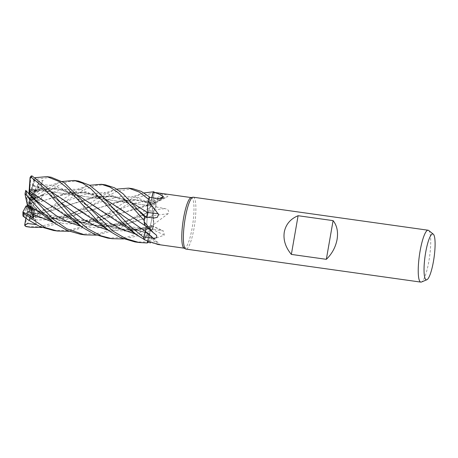 <?xml version="1.0" encoding="UTF-8"?>
<svg xmlns="http://www.w3.org/2000/svg" width="458" height="458" viewBox="0 0 458 458"><rect width="100%" height="100%" fill="white"/><g stroke="black" fill="none" stroke-linecap="round" stroke-linejoin="round"><path stroke-width="0.34" stroke-dasharray="2.29 1.72" d="M147.029 214.922L147.213 213.943M147.51 207.898L148.346 200.323L147.51 207.898M35.547 224.477L36.342 224.575L35.392 219.983L35.81 216.972L27.589 215.071L45.061 218.689L62.809 218.054L124.982 200.467L138.098 199.986L150.596 202.797L149.766 204.274L149.388 196.877L149.468 202.923L149.766 204.274L150.642 202.722A442.6 380.014 -114.3 0 0 159.241 198.612M27.583 215.025L44.649 218.747L62.196 218.22L96.77 208.596L115.382 202.488L133.553 199.699L150.596 202.837L153.516 192.314A25.545 5.004 -82 0 1 154.277 193.018L153.024 199.837C152.606 202.591 152.669 204.022 153.201 204.136M155.817 202.814L162.04 198.56L167.731 196.528C168.355 195.543 166.941 194.822 163.477 194.352L154.277 193.018L154.392 192.423A26.163 5.13 -82 0 0 154.375 192.4A26.163 5.13 -82 0 1 154.392 192.423L152.989 199.837C152.571 202.505 152.617 203.942 153.127 204.159L153.161 204.154A442.6 321.619 -28.3 0 0 167.731 196.528L153.178 204.148A18.389 3.601 -82 0 1 153.756 203.232A18.389 3.601 -82 0 1 154.621 202.407A18.389 3.601 -82 0 1 155.817 202.814A25.545 5.004 -82 0 1 155.823 203.318A25.545 5.004 -82 0 1 155.731 207.119L154.065 210.062L153.104 215.724M27.285 204.629L46.287 215.535L65.563 221.655L85.199 222.451L104.796 218.712L123.946 212.432L153.161 204.154A3.521 0.687 -82 0 1 153.178 204.148A3.521 0.687 -82 0 1 153.012 199.825L154.277 193.018M80.528 234.273L100.72 233.088L112.868 228.977L131.131 219.342L155.972 203.655L154.575 202.568L153.109 204.199L154.575 202.568L155.966 203.633A26.163 5.13 -82 0 1 155.88 206.884L135.385 219.937L116.824 229.721L96.466 235.126M156.138 206.432L154.025 210.079L153.046 215.626L154.025 210.079L156.138 206.432M61.904 213.233L83.064 223.155L105.632 226.664L128.715 223.475L153.064 215.581L153.625 222.016L153.476 225.971A26.163 5.13 -82 0 1 152.732 229.372L138.379 235.698L123.683 238.95M147.676 215.271A11.788 2.313 -82 0 1 151.3 205.86A11.788 2.313 -82 0 1 151.638 219.8A11.788 2.313 -82 0 1 148.014 229.206A11.788 2.313 -82 0 1 147.676 215.271A11.788 2.313 -82 0 1 151.3 205.86A11.788 2.313 -82 0 1 151.638 219.8A11.788 2.313 -82 0 1 148.014 229.206A11.788 2.313 -82 0 1 147.676 215.271M191.066 197.627A25.545 5.004 -82 0 1 191.438 197.61A25.545 5.004 -82 0 1 192.177 227.815A25.545 5.004 -82 0 1 184.328 248.202A25.545 5.004 -82 0 1 183.973 248.081M168.149 213.686A442.6 4.294 -7.3 0 1 153.098 215.666A18.389 3.601 -82 0 1 153.361 216.852A18.389 3.601 -82 0 1 153.648 224.449L168.149 213.686C169.38 211.012 168.298 209.312 164.891 208.585L155.886 206.873A26.198 5.135 -82 0 0 155.972 203.655M153.396 192.274A25.545 5.004 -82 0 1 153.516 192.314L151.117 200.392A18.389 3.601 -82 0 1 151.73 197.679M193.276 197.209A26.198 5.135 -82 0 1 194.037 228.181A26.198 5.135 -82 0 1 185.982 249.095M428.688 230.477A26.198 5.135 -82 0 1 428.883 261.197A26.198 5.135 -82 0 1 421.446 282.019M27.532 205.86L27.554 204.44L33.142 208.161L27.554 204.44L26.736 199.247A11.788 2.313 -82 0 1 26.896 198.291A11.788 2.313 -82 0 1 27.394 195.778L31.785 200.175L33.491 198.743L31.785 200.175L27.938 196.299L29.243 200.507L33.297 198.549M27.074 201.503A11.788 2.313 -82 0 1 27.532 198.383A11.788 2.313 -82 0 1 27.938 196.299M33.846 202.579L31.007 201.915L31.104 204.921L32.375 202.236L38.501 199.768L36.692 197.209L31.945 199.854L29.856 200.135L29.741 200.484L41.375 199.533L33.846 202.579L33.451 204.05L42.296 200.959L70.555 192.818L88.383 192.99L105.243 199.253M32.323 194.816L33.033 192.618L31.522 194.931L32.323 194.816A11.788 2.313 -82 0 1 31.945 199.854M51.073 177.217L35.982 179.376L34.711 180.429L37.041 181.557L43.155 180.275L41.134 184.671L41.352 188.69L34.659 190.144L33.033 192.618L38.483 191.415L36.182 190.179L32.14 191.043L29.741 199.734L38.483 191.415M31.425 189.097L30.526 192.246L31.425 189.097A11.788 2.313 -82 0 1 32.14 191.043M32.764 185.782L31.608 189.125L36.566 190.694L34.001 191.496L30.354 189.463L29.57 199.665L38.856 187.757L32.764 185.782L32.884 185.152L50.827 191.61M29.089 192.074A11.788 2.313 -82 0 1 30.354 189.463M29.243 194.1L29.988 194.965M153.522 192.286L150.642 202.722A3.521 0.687 -82 0 1 149.921 204.342A3.521 0.687 -82 0 1 149.485 202.98L149.394 197.381L149.497 202.94L149.806 204.291L150.636 202.814M150.665 202.711A18.389 3.601 -82 0 1 151.117 200.392L150.642 202.722M153.161 204.154L154.604 202.562L155.966 203.633A26.163 5.13 -82 0 1 155.88 206.884M153.098 215.666A3.521 0.687 -82 0 1 154.065 210.016L155.731 207.119M153.648 224.449A25.545 5.004 -82 0 1 153.533 225.033A25.545 5.004 -82 0 1 152.663 229.074L151.478 225.571C146.978 227.019 137.812 229.172 130.015 229.298C119 229.366 109.233 227.328 100.714 223.178L125.234 230.031L150.487 228.479L150.224 230.992A18.389 3.601 -82 0 1 148.524 240.879L164.285 235.097L163.46 231.055L152.663 229.074L152.732 229.384A26.198 5.135 -82 0 0 153.476 226.023L153.115 215.563L151.209 216.239M164.285 235.097A442.6 333.023 -1.7 0 0 150.464 228.605A3.521 0.687 -82 0 1 151.638 225.502A3.521 0.687 -82 0 1 151.844 225.868L152.663 229.074M150.464 228.605A18.389 3.601 -82 0 1 150.224 230.992L148.381 241.108A25.545 5.004 -82 0 1 147.379 242.339M148.524 240.879A25.545 5.004 -82 0 1 148.381 241.108L148.157 241.961A26.163 5.13 -82 0 1 147.825 242.408A26.163 5.13 -82 0 0 148.157 241.961L148.146 242.007A26.198 5.135 -82 0 1 147.848 242.408M108.134 230.128L129.843 231.233L151.793 225.937C151.386 225.107 150.928 225.971 150.43 228.531C150.928 225.977 151.386 225.113 151.793 225.937L152.863 229.853L151.833 225.926C151.421 225.096 150.963 226.012 150.453 228.679M157.964 244.498L159.046 244.635A442.6 436.314 -149.4 0 0 147.276 233.208A3.521 0.687 -82 0 1 147.831 232.71A3.521 0.687 -82 0 1 148.026 235.458L147.459 241.469M147.831 232.71L160.037 244.578L159.046 244.635C160.666 244.624 159.819 244.297 156.499 243.667L150.802 242.837M147.276 233.208A18.389 3.601 -82 0 1 146.709 235.006A18.389 3.601 -82 0 1 144.299 239.74M147.447 241.463L148.014 235.475L147.722 232.698L144.23 239.442M145.925 226.017A3.521 0.687 -82 0 1 146.022 226.349L145.461 225.868A18.389 3.601 -82 0 0 145.925 226.017A442.6 227.803 -161.3 0 1 156.378 235.126M145.461 225.868L144.218 221.283M146.165 217.098A3.521 0.687 -82 0 1 146.131 217.098L144.751 216.926M147.424 210.462L148.352 200.306M152.732 229.372A26.163 5.13 -82 0 0 153.476 225.971L153.115 215.563M116.315 220.876L131.366 228.588L147.241 233.231C146.091 236.998 144.997 239.116 143.949 239.591C144.997 239.116 146.091 236.998 147.241 233.231L147.293 233.242M98.086 208.493L127.925 227.002L147.253 233.139L147.671 232.693L147.974 235.469L147.671 232.693L147.304 233.145M146.451 216.691L147.207 213.989M145.444 231.502C146.016 229.2 146.165 227.374 145.89 226.023L145.919 226.115M143.52 224.701L145.942 226.063M145.421 225.84L144.218 221.294L145.421 225.84M89.11 217.058L103.542 224.506L118.737 229.166L134.48 230.466L150.442 228.553L148.089 242.23L150.493 228.548M34.699 209.415L55.853 219.33L78.421 222.84L101.499 219.651L142.587 206.312L153.178 204.073M29.575 201.36L29.364 207.943L30.125 210.732L36.606 209.466L35.14 207.302L29.575 201.36L36.606 209.466L30.125 210.732L27.572 212.163A11.788 2.313 -82 0 1 27.24 212.231A11.788 2.313 -82 0 1 26.873 212.008L29.902 212.604L27.595 212.18L29.358 201.692L34.218 213.199L29.902 212.604L32.695 212.85L29.358 202.098M31.127 176.032L32.902 179.456L38.89 182.856L34.001 191.496L36.566 190.694L31.545 189.022L31.138 189.532A11.788 2.313 -82 0 1 31.545 191.226L36.188 190.179L38.489 191.415L33.033 192.618L31.602 196.7L34.304 196.31A24.887 4.878 -82 0 1 33.892 199.877L44.145 194.02L36.692 197.209L38.506 199.768L32.375 202.236L30.016 206.77A11.788 2.313 -82 0 1 29.175 209.483L35.14 207.302L29.925 209.26L29.661 201.4M30.795 208.081L29.26 201.239L33.142 208.161L32.163 208.98L33.142 208.161L34.413 210.434M26.896 210.285L27.978 211.716L27.841 208.476L26.896 210.285A11.788 2.313 -82 0 1 26.707 206.415M28.127 215.18L27.978 211.71L34.218 213.199L27.978 211.71L26.112 208.814A11.788 2.313 -82 0 1 26.083 205.911M29.364 207.943L28.694 211.808A11.788 2.313 -82 0 1 27.875 212.317A11.788 2.313 -82 0 1 27.595 212.18M28.694 211.808L30.125 210.732L30.938 213.72L30.337 214.836L50.22 211.098L88.176 198.657L110.985 196.076L121.742 198.32L132.316 202.928M31.104 204.921A11.788 2.313 -82 0 1 29.925 209.26M33.892 199.877L31.253 200.238L36.692 197.209L29.856 200.135M29.741 200.484L31.007 201.915M43.155 180.275L29.793 199.253M29.741 199.734L31.522 194.931M29.982 194.965L29.169 194.387L28.768 195.887L28.946 193.757M31.001 176.221L29.827 189.246L34.001 191.496L29.518 199.419M29.57 199.665L30.526 192.246M34.556 199.814L29.243 200.507M29.358 200.341L28.768 195.887M29.26 201.239L27.577 203.112M27.388 205.115L29.169 201.697M29.358 201.692L27.841 208.476M36.342 224.575L32.695 212.85L34.218 213.199L35.81 216.972M105.54 184.877L96.191 185.301L85.343 189.177L53.712 208.459L31.07 219.863L29.638 219.754L32.93 216.846L41.111 213.731L35.14 207.302L38.907 212.123L30.938 213.72M53.586 230.483L67.011 230.471L79.497 227.494L103.92 215.512L124.198 202.573L141.259 193.803L144.024 192.933M154.398 192.394L138.276 197.575L108.157 216.113L90.02 225.72L69.25 231.301M27.572 212.163L25.299 225.181L25.596 226.04L26.57 226.687L38.816 226.767L55.435 222.536L76.704 211.693L99.426 197.249L114.042 189.978L116.801 189.108M132.923 188.725L116.693 191.204L92.201 205.167L80.934 212.283L59.414 223.264L42.033 227.483M33.428 204.045L30.846 216.903L31.928 217.206L49.487 207.863L72.187 193.436L86.831 186.154L89.591 185.284M78.473 181.07L68.265 181.631L61.229 183.973L35.564 198.944C33.634 200.072 33.451 200.135 35.02 199.138M34.562 190.871L34.814 195.486L35.947 195.326L59.62 182.33L62.368 181.46M125.315 212.323L145.896 226.034L146.022 227.872M146.108 217.018L144.425 216.88M27.589 215.163L23.913 216.8M107.739 238.097L126.608 237.221L137.806 233.729L153.476 226.023M43.916 201.033L73.509 219.359L92.453 225.422L112.244 226.292L132.047 222.531L151.169 216.25M25.768 190.345L32.266 197.518M34.625 190.774L56.969 188.461L77.9 195.285M34.659 190.144L34.585 190.843L43.338 188.994L61.338 189.2L78.032 195.429M41.111 213.731L38.581 211.39L38.907 212.123M132.442 203.066L115.513 196.803L97.766 196.642L69.507 204.783M30.325 214.785L50.231 211.138L69.547 204.772M30.354 214.916C29.524 220.229 27.824 224.036 25.264 226.349M44.145 194.02L41.764 196.161L41.375 199.533M33.486 204.062L60.966 194.833L83.78 192.251L94.531 194.495L105.105 199.104M38.89 182.856L37.791 186.057L38.088 187.717L38.856 187.757M70.87 204.663L100.714 223.178M134.95 241.921L148.146 242.007M31.138 189.532L34.161 178.918L34.516 177.916L35.169 177.652M32.867 185.192L32.913 185.061C34.39 179.902 34.865 177.498 34.327 177.853M32.913 185.061L50.695 191.467M152.199 204.291L153.115 204.159C152.617 203.947 152.571 202.505 152.989 199.837L154.398 192.406M26.112 208.814L22.94 214.922A24.887 4.878 -82 0 1 22.974 211.859M34.304 196.31L34.814 195.486M30.016 206.77L30.36 216.897L30.846 216.903M26.736 199.247L25.047 193.843A24.887 4.878 -82 0 1 25.751 190.471L27.394 195.778M29.638 219.754L29.175 209.483M31.602 196.7A11.788 2.313 -82 0 1 31.253 200.238M28.974 190.665A11.788 2.313 -82 0 1 29.827 189.246M38.489 191.415L41.352 188.69M34.711 180.429L31.545 191.226M25.803 218.157L26.873 212.008M149.485 202.98A442.376 379.814 -114.3 0 0 158.605 198.554M53.7 222.474L69.278 223.996L85.136 221.907L116.092 210.783L135.35 203.129L152.989 199.837A442.376 321.453 -28.3 0 0 163.477 194.352M154.065 210.016A442.376 4.288 -7.3 0 0 164.891 208.585M151.844 225.868A442.376 332.851 -1.7 0 1 161.789 230.534M135.35 233.952L148.014 235.475A442.376 436.09 -149.4 0 1 156.499 243.667M146.131 217.098A442.376 135.425 -152.2 0 0 146.64 217.161A442.376 135.425 -152.2 0 0 153.951 218.019M35.392 219.989L48.903 219.668L62.488 216.903L105.615 200.175L121.112 196.316L135.574 197.095L149.497 202.94M80.917 226.304L96.495 227.821L112.353 225.731L143.297 214.607L154.065 210.062M31.928 217.206A26.198 5.135 -82 0 1 31.07 219.863M35.947 195.326A26.198 5.135 -82 0 1 35.564 198.944M35.604 177.515A26.198 5.135 -82 0 1 35.982 179.376M92.201 205.167L88.886 206.953C74.345 213.13 65.059 216.102 54.336 217.39L38.483 217.35L27.761 215.02M146.6 212.838L143.297 214.607C130.095 220.195 121.651 223.212 109.857 224.912C97.863 226.779 83.31 224.22 73.509 219.359M41.134 184.671L53.168 185.444L64.778 189.761L88.205 206.535C76.938 197.387 71.253 193.66 62.471 190.488C56.7 188.478 50.323 187.98 43.338 188.994M39.211 211.882L84.146 194.484L104.441 192.543L123.425 199.791L142.615 214.161C133.788 206.587 125.572 201.371 117.975 198.514C112.605 196.253 105.867 195.629 97.766 196.642M41.764 196.161L61.893 189.452L80.259 189.246L97.697 196.888L115.41 210.348M37.791 186.051L61 202.717L52.75 196.259C49.046 193.322 44.157 190.471 38.088 187.717M46.287 215.535L58.91 219.932C63.702 221.151 69.078 221.724 75.038 221.661L90.266 219.72C99.655 217.504 105.832 215.094 116.092 210.783L119.395 209.003M30.045 177.824A24.887 4.878 -82 0 1 30.875 176.679M30.36 216.897A24.887 4.878 -82 0 1 29.507 219.405M34.161 178.918A24.887 4.878 -82 0 1 34.499 180.864M25.299 225.181A24.887 4.878 -82 0 1 24.652 224.735M31.545 189.022L151.3 205.86L31.545 189.022M149.921 204.342L162.842 198.045M154.621 202.407L162.035 198.554M151.638 225.502L163.46 231.055M153.997 218.025L145.381 217.006M124.982 200.467C137.062 198.629 144.751 202.007 149.766 204.274L149.806 204.291M127.925 227.002C135.202 230.191 141.78 232.086 147.671 232.693L147.722 232.698M142.587 206.312L154.604 202.562M27.875 212.317L27.24 212.231M33.903 213.165L148.014 229.206L33.903 213.165M115.382 202.488L141.259 193.803M34.734 190.74L59.62 182.33M38.581 211.396L50.912 207.468L61.681 203.123L65.002 201.325M88.176 198.657L114.042 189.978M36.4 198.343L37.808 197.484M70.555 192.818C81.215 191.341 87.993 193.116 96.3 197.089C101.693 199.803 108.065 204.222 115.41 210.354L115.41 210.354M86.831 186.154L60.966 194.833M109.599 231.181L109.073 230.803M55.126 223.51L54.599 223.126"/><path stroke-width="0.69" d="M147.413 212.535L147.424 210.462A18.389 3.601 -82 0 1 148.209 200.759A25.545 5.004 -82 0 1 148.352 200.306A25.545 5.004 -82 0 1 149.394 197.381L149.388 196.854L141.27 191.398L132.923 188.725L128.629 188.124L139.369 192.114L148.512 199.259A26.198 5.135 -82 0 1 149.388 196.854M148.512 199.259L148.506 199.31A26.163 5.13 -82 0 1 149.388 196.877A26.163 5.13 -82 0 0 148.506 199.31L148.352 200.306M153.522 192.286L153.756 191.77A26.163 5.13 -82 0 1 154.38 192.4A26.163 5.13 -82 0 0 153.756 191.77L153.768 191.742A26.198 5.135 -82 0 1 154.398 192.394L154.398 192.406M426.879 279.746L421.446 282.019A26.198 5.135 -82 0 1 420.833 282.111L185.982 249.095A26.198 5.135 -82 0 1 185.622 248.975L183.973 248.081A25.545 5.004 -82 0 1 183.589 218.002A25.545 5.004 -82 0 1 191.066 197.627L192.898 197.226A26.198 5.135 -82 0 1 193.276 197.209L428.127 230.225A26.198 5.135 -82 0 1 428.688 230.477L433.291 234.158A23.175 4.54 -82 0 1 433.463 261.329A23.175 4.54 -82 0 1 426.879 279.746A23.175 4.54 -82 0 1 425.671 252.432A23.175 4.54 -82 0 1 433.291 234.158M151.73 197.679A18.389 3.601 -82 0 1 153.396 192.274L191.255 197.587M153.396 192.274C156.453 192.789 159.768 194.209 163.346 196.545L162.842 198.045L158.605 198.554L149.394 197.381M148.209 200.759L158.583 214.487L157.271 217.355L153.997 218.025L144.751 216.926A25.545 5.004 -82 0 0 144.218 221.283A25.545 5.004 -82 0 0 144.156 221.884L153.281 232.664L156.378 235.126C157.489 237.456 156.367 238.446 153.012 238.103L143.858 236.935L145.478 231.519C146.079 229.137 146.228 227.294 145.913 225.994M185.622 248.975A26.198 5.135 -82 0 1 185.227 218.123A26.198 5.135 -82 0 1 192.898 197.226M420.833 282.111A26.198 5.135 -82 0 1 420.078 251.133A26.198 5.135 -82 0 1 428.127 230.225M326.336 259.325L291.357 254.408C285.483 247.297 283.124 239.843 284.286 232.046C285.826 224.357 290.435 218.913 298.106 215.712L333.092 220.63C336.962 225.456 338.296 231.731 337.077 239.465C335.588 247.223 332.01 253.841 326.336 259.325L333.092 220.63M28.946 193.757L30.045 177.824L30.119 177.446L31.15 177.189L41.392 185.593L67.824 214.642L82.366 227.345L94.623 234.37L107.739 238.097L112.021 238.698L101.018 235.847L87.426 228.525L71.603 214.773L48.559 189.188L32.008 175.889L31.127 176.032L30.119 177.446M29.988 194.965L34.184 198.148L33.491 198.743L34.19 198.148L29.982 194.965M159.241 198.612A442.6 380.014 -114.3 0 0 163.346 196.545M147.459 241.469L147.379 242.339L150.802 242.837M62.368 181.46L74.219 180.475L82.652 183.2L90.993 188.862L108.718 207.365L121.937 221.964L136.833 235.017L144.23 239.442A25.545 5.004 -82 0 0 144.299 239.74L157.964 244.498L184.145 248.179M147.453 241.463L147.316 242.952A26.163 5.13 -82 0 0 147.825 242.408A26.163 5.13 -82 0 1 147.316 242.952L147.447 241.463L147.31 242.98L139.238 242.522L125.853 238.692L112.731 230.975L64.206 182.679L51.073 177.217M146.022 226.349A3.521 0.687 -82 0 1 145.484 231.553L143.703 237.421L127.742 224.151L99.329 193.104L89.213 185.055L78.473 181.07L74.219 180.475M145.461 225.868A18.389 3.601 -82 0 1 145.386 225.811A18.389 3.601 -82 0 1 144.156 221.884M144.018 239.563A26.163 5.13 -82 0 1 143.715 237.399A26.163 5.13 -82 0 0 144.018 239.563A26.198 5.135 -82 0 1 143.703 237.421M144.23 239.442A25.545 5.004 -82 0 1 143.858 236.935M147.424 210.462A18.389 3.601 -82 0 0 147.436 212.443A442.6 135.494 -152.2 0 0 158.291 213.72M147.436 212.443A3.521 0.687 -82 0 1 146.165 217.098M89.591 185.284L101.43 184.299L110.023 187.104L118.462 192.898L135.929 211.19L144.167 220.544L144.218 221.294L144.173 220.584A26.163 5.13 -82 0 1 144.636 216.892L123.002 193.717L114.529 187.809L105.54 184.877M144.757 216.903L144.636 216.892A26.163 5.13 -82 0 0 144.173 220.584L144.218 221.283M144.425 216.874L146.142 217.04C146.737 216.645 147.173 215.088 147.436 212.369M144.425 216.88L146.142 217.04M146.451 216.691L147.029 214.922M291.357 254.408L298.106 215.712M69.25 231.301L57.576 231.044L45.016 227.569L23.913 213.583L22.974 211.859L26.083 205.911L31.201 209.678L32.169 208.98L31.201 209.678L26.707 206.415L27.388 205.115M33.297 198.549L35.77 197.427L29.593 192.778L29.633 191.267L43.916 201.033M22.952 212.169L28.282 214.63L33.423 218.38L30.795 208.081M144.024 192.933L153.768 191.742M116.801 189.108L128.629 188.124M96.466 235.126L84.799 234.874L66.862 228.8L53.672 219.628L25.751 190.471M54.599 223.126L40.836 213.342L27.274 204.617L25.058 194.375L25.946 194.593L40.018 210.211L55.137 223.521L67.481 230.574L80.528 234.273L84.799 234.874M35.169 177.652L47.002 176.645L59.111 181.494L66.708 187.625L97.726 221.162L109.599 231.181L120.763 237.725L134.95 241.921L139.238 242.522M146.022 227.872L145.478 231.519M23.913 216.8L23.02 216.016L22.94 214.922M24.308 217.018C22.631 215.85 22.499 215.718 23.908 216.623L27.915 219.691L39.806 226.55L53.586 230.483M42.033 227.483L30.343 227.22L25.883 226.372L24.675 225.256L27.469 223.498L35.547 224.477M29.627 191.289L30.176 177.418M29.644 191.221L70.383 218.787L82.366 227.345M31.104 196.259L34.556 199.814L34.253 199.276L35.77 197.427M77.9 195.285L125.933 227.22L136.833 235.017M78.032 195.429L98.086 208.493M132.316 202.928L147.373 212.506L132.442 203.066M144.636 216.892L144.631 216.892A26.198 5.135 -82 0 0 144.167 220.544M105.243 199.253L125.315 212.323M105.105 199.104L145.598 225.983M123.683 238.95L112.021 238.698M50.827 191.61L70.87 204.663M50.695 191.467L94.692 220.607L109.073 230.803M33.423 218.38L33.188 214.378L34.413 210.434L27.532 205.86L27.285 204.629M29.593 192.778L29.243 194.1M147.848 242.408A26.198 5.135 -82 0 1 147.31 242.98M25.047 193.843L25.058 194.375M24.675 225.256L25.803 218.157M145.484 231.553A442.376 227.689 -161.3 0 1 153.012 238.103M25.946 194.593A26.198 5.135 -82 0 1 26.638 191.112M31.15 177.189A26.198 5.135 -82 0 1 32.008 175.889M34.253 199.276L56.357 215.775L68.345 222.159L80.917 226.304M88.205 206.535L110.521 223.258L122.635 229.75L135.35 233.952M139.959 211.522L146.108 217.018M115.41 210.348L145.444 231.502M58.303 200.066L61 202.722L83.31 219.434L95.424 225.926L108.134 230.128M33.188 214.378L53.7 222.474M23.908 216.623A26.198 5.135 -82 0 1 23.913 213.583M26.57 226.687A26.198 5.135 -82 0 1 26.501 226.676L26.501 226.676A26.198 5.135 -82 0 1 25.883 226.372M145.386 225.811L153.281 232.664M105.695 184.9L101.43 184.299M51.256 177.246L47.008 176.645M23.85 216.749L27.909 219.691M85.509 203.867L88.211 206.535M115.364 210.314L112.714 207.669M22.94 212.02L22.9 215.168M30.348 227.22L26.501 226.676L25.041 225.891M57.576 231.044L53.317 230.448M25.74 190.385L25.024 193.82"/></g></svg>
